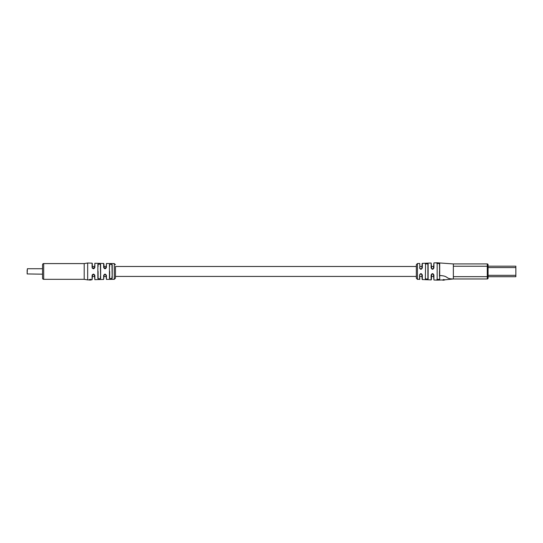 <?xml version="1.0" encoding="UTF-8"?>
<svg xmlns="http://www.w3.org/2000/svg" width="543" height="543" viewBox="0 0 543 543"><rect width="100%" height="100%" fill="white"/><g stroke="black" fill="none" stroke-linecap="round" stroke-linejoin="round"><path stroke-width="0.81" d="M94.618 266.477L92.303 266.477L92.303 263.396L92.303 268.181M439.47 271.452L439.47 276.428M92.303 274.724L92.303 276.428L94.618 276.428M115.449 266.477L115.449 278.165L115.449 276.428L416.325 276.428L416.325 278.213L416.325 264.699L416.325 266.477L115.449 266.477M114.295 263.579L106.421 263.518L106.421 267.4C105.505 269.206 104.582 269.206 103.645 267.4L103.645 263.47L94.855 263.26L94.855 267.407C93.946 269.213 93.016 269.213 92.079 267.407L92.079 263.165L87.674 263.009L87.674 279.903L92.079 279.74L92.079 275.498C93.009 273.692 93.939 273.692 94.855 275.505L94.855 279.652L103.645 279.435L103.645 275.505C104.575 273.699 105.498 273.699 106.421 275.505L106.421 279.394L114.295 279.326L114.295 263.579L115.449 264.74M109.659 271.452L109.659 278.036L109.659 271.452M111.396 278.844L112.211 278.213C111.288 279.102 110.365 279.109 109.435 278.233L109.435 264.672C110.358 263.796 111.281 263.803 112.211 264.699L112.211 278.213L111.973 264.896C111.206 264.034 110.433 264.02 109.659 264.869L109.801 264.183M109.435 278.233L109.659 278.036C110.439 278.885 111.213 278.878 111.973 278.009L111.973 276.428M98.086 271.452L98.086 278.281L98.086 271.452M100.638 278.403C99.729 279.285 98.799 279.312 97.862 278.484L97.862 264.427C98.792 263.593 99.722 263.62 100.638 264.502L100.638 278.403L100.401 264.706C99.641 263.85 98.867 263.823 98.086 264.624L97.862 264.427M98.446 279.021L98.086 278.281C98.874 279.088 99.647 279.061 100.401 278.199L100.401 276.428M98.439 263.891L97.896 264.258M87.674 263.002L84.199 263.586L84.199 279.319L43.698 279.319A1.154 1.154 0 0 1 42.544 278.165L42.544 264.74A1.154 1.154 0 0 1 43.698 263.586L43.698 279.319M84.199 263.586L43.698 263.586A1.154 1.154 0 0 0 42.544 264.74M90.973 279.373L89.554 279.509L89.602 280.059L91 280.005L89.595 279.794M89.867 279.584L90.62 279.821L90.817 279.394M90.09 279.353L89.873 279.808M98.086 266.477L98.086 264.624L98.086 266.477M109.659 266.477L109.659 264.869L109.659 266.477M94.855 279.652L94.333 274.629L92.582 274.636L92.079 279.74M106.421 279.394L105.899 274.622L104.168 274.615L103.645 279.435M106.19 266.477L103.876 266.477L103.876 263.701L104.181 268.303L106.19 267.516L106.421 263.518M92.079 267.407L92.595 268.29L94.618 267.516L94.855 263.26M105.899 274.622L106.421 275.505M104.168 274.615L103.645 275.505M94.333 274.629L94.855 275.505M92.582 274.636L92.079 275.498M104.181 268.303L103.645 267.4M105.878 268.31L106.421 267.4M94.306 268.31L94.855 267.407M90.973 279.306L90.939 279.821M89.568 279.781L90.993 279.862L89.575 279.978M89.011 279.984L89.785 279.957M91 280.005L89.602 280.032M90.986 279.74L90.138 279.774M90.986 279.597L90.097 279.57M90.803 279.699L90.314 279.638L90.803 279.699M437.156 276.428L437.156 271.452L437.156 279.143L438.316 279.638L439.47 279.116M425.583 278.647L426.744 279.224L427.898 278.769L427.898 264.136L426.744 263.688L425.583 264.258L425.345 278.858L425.719 279.265M419.8 263.688L419.8 267.984L419.8 263.688M416.325 264.699L417.438 263.538L417.438 279.367L419.8 279.217L419.556 275.029C420.472 273.21 421.395 273.21 422.339 275.029L422.339 279.557L431.128 279.896L431.128 275.023C432.045 273.204 432.968 273.204 433.911 275.023L433.911 280.005L437.156 280.134L436.918 279.353L439.701 279.373L439.687 277.609M439.47 263.742L437.156 263.226L439.701 263.531L439.701 279.373L439.47 263.742L438.316 263.267L437.156 263.762L437.156 271.452M439.687 265.758L439.694 264.346M437.353 263.45L436.918 263.552L437.156 262.771L453.262 263.932M453.357 278.973L453.357 263.932L487.268 263.932A0.808 0.808 0 0 1 488.076 264.74L488.076 278.165A0.808 0.808 0 0 1 487.268 278.973L453.357 278.973C445.009 278.973 449.19 275.953 439.681 275.511M433.911 267.882C432.975 269.701 432.052 269.701 431.128 267.882L431.128 263.009L431.665 268.751L433.409 268.731L433.911 262.9L433.911 267.882L433.409 268.731M431.128 263.009L422.339 263.348L422.339 267.882C421.402 269.695 420.479 269.695 419.556 267.875M425.345 264.047C426.255 263.307 427.185 263.267 428.122 263.932L428.122 278.98C427.192 279.638 426.262 279.597 425.345 278.858L425.583 264.258M427.741 279.353L428.122 278.98L428.122 263.932M443.563 279.801L444.14 279.821M444.751 279.767L442.803 280.107L444.669 279.747M444.683 279.876L443.679 279.475L442.85 280.059L444.615 279.95L442.762 279.957M420.085 268.744L419.8 267.984L420.085 268.744L421.843 268.731L422.115 263.579L422.115 266.477L419.8 266.477M419.8 276.428L422.115 276.428L422.115 279.326L421.816 274.147L420.078 274.174L419.8 274.928L420.078 274.174M433.911 280.005L433.389 274.147L431.644 274.181L431.373 279.665L431.373 276.428L433.687 276.428M437.156 266.477L437.156 279.143M439.47 264.475L439.47 265.452M433.389 274.147L433.911 275.023M431.644 274.181L431.128 275.023M421.816 274.147L422.339 275.029M422.339 267.882L421.843 268.731M431.665 268.751L431.128 267.882M443.55 279.923L444.771 279.971M437.156 280.134L442.796 279.957M442.789 279.842L443.57 280.154M442.796 279.991L444.147 280.127L442.81 280.208M27.15 272.321L27.15 272.898L27.15 272.321M27.15 272.898L27.15 270.007M42.544 268.731L27.381 268.731L27.15 273.944L42.544 274.174M490.505 276.72L490.159 276.72L490.505 276.72M510.529 276.72L507.284 276.72L510.529 276.72M488.076 266.185L515.85 266.185L515.85 276.72L488.076 276.72M515.85 276.72L511.845 276.72M419.556 279.448L419.556 275.029M453.357 276.659L487.268 276.659L487.268 266.246L453.357 266.246M487.268 278.973L487.268 276.659L488.076 276.659M488.076 266.246L487.268 266.246L487.268 263.932M515.85 275.328L488.076 275.328M515.85 267.577L488.076 267.577M431.373 266.477L433.687 266.477M103.876 276.428L106.19 276.428M87.674 279.903L84.199 279.319M92.303 267.516L92.595 268.29M114.295 279.326L115.449 278.165M417.438 263.538L419.556 263.457M433.911 262.9L437.156 262.771M444.758 279.828L453.262 278.973M417.438 279.367L416.325 278.213M431.692 268.778L432.479 269.138"/></g></svg>
